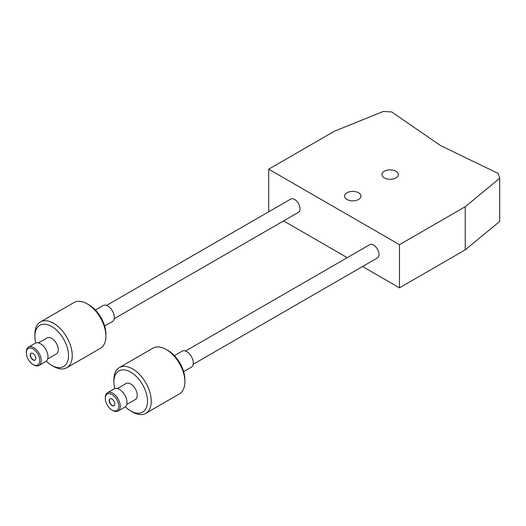 <?xml version="1.0" encoding="UTF-8"?>
<svg xmlns="http://www.w3.org/2000/svg" width="526" height="526" viewBox="0 0 526 526"><rect width="100%" height="100%" fill="white"/><g stroke="black" fill="none" stroke-linecap="round" stroke-linejoin="round"><path stroke-width="0.79" d="M358.561 192.799A8.192 4.727 0 0 0 349.632 191.773A8.192 4.727 0 0 0 344.576 196.139A8.192 4.727 0 0 0 346.976 199.485A8.192 4.727 0 0 0 355.898 200.511A8.192 4.727 0 0 0 360.954 196.139A8.192 4.727 0 0 0 358.561 192.799M395.927 171.226A8.192 4.727 0 0 0 386.998 170.2A8.192 4.727 0 0 0 381.942 174.566A8.192 4.727 0 0 0 384.342 177.913A8.192 4.727 0 0 0 393.264 178.939A8.192 4.727 0 0 0 398.32 174.566A8.192 4.727 0 0 0 395.927 171.226M362.559 266.518L399.471 287.827L465.24 249.857L499.7 221.446L499.7 178.294L498.234 173.501L440.459 145.511L391.633 111.913L383.23 111.492L334.457 131.204L268.694 169.175L268.694 211.8M268.694 169.175L399.471 244.682L465.24 206.711L499.7 178.294M283.567 220.907L347.232 257.668M399.471 244.682L399.471 287.827M465.24 249.857L465.24 206.711M193.167 364.308L377.412 257.937A7.66 4.425 -120 0 0 378.582 251.803A7.66 4.425 -120 0 0 373.578 245.05A7.66 4.425 -120 0 0 369.745 244.669L185.507 351.039M114.175 318.703L298.42 212.333A7.66 4.425 -120 0 0 299.596 206.192A7.66 4.425 -120 0 0 294.586 199.439A7.66 4.425 -120 0 0 290.76 199.065L106.515 305.435M109.421 402.042A3.965 2.288 -120 0 0 113.997 405.75A3.965 2.288 -120 0 0 114.609 402.587A3.965 2.288 -120 0 0 110.033 398.886A3.965 2.288 -120 0 0 109.421 402.042M110.131 398.833A3.965 2.288 -120 0 0 109.612 401.936A3.965 2.288 -120 0 0 114.089 405.691M118.245 402.969A9.514 5.49 -120 0 0 110.716 393.948A9.514 5.49 -120 0 0 105.292 398.432A9.514 5.49 -120 0 0 105.792 401.66A9.514 5.49 -120 0 0 112.018 410.083A9.514 5.49 -120 0 0 118.245 402.969M105.292 398.432L105.292 397.571A10.566 6.102 60 0 1 107.482 392.731A10.566 6.102 60 0 1 119.678 402.607A10.566 6.102 60 0 1 118.048 411.036A10.566 6.102 60 0 1 112.768 410.51L112.018 410.083M125.293 406.789A23.782 13.729 -120 0 0 130.698 410.944A23.782 13.729 -120 0 0 146.261 393.159A23.782 13.729 -120 0 0 127.456 370.606A23.782 13.729 -120 0 0 113.886 381.823A23.782 13.729 -120 0 0 114.78 388.582M113.886 381.823L113.886 379.667A26.425 15.254 60 0 1 119.356 367.569A26.425 15.254 60 0 1 149.857 392.264A26.425 15.254 60 0 1 145.781 413.331A26.425 15.254 60 0 1 132.572 412.022L130.698 410.944M166.196 349.461L168.064 350.54A23.782 13.729 60 0 1 183.627 371.586A23.782 13.729 60 0 1 184.882 379.667L184.882 381.823A26.425 15.254 -120 0 0 183.489 372.849A26.425 15.254 -120 0 0 166.196 349.461A26.425 15.254 -120 0 0 152.987 348.153L119.356 367.569M118.048 411.036L124.774 407.157A10.566 6.102 -120 0 0 126.404 398.728A10.566 6.102 -120 0 0 114.208 388.845L107.482 392.731M126.674 404.533L135.327 399.536A9.244 5.339 -120 0 0 136.753 392.166A9.244 5.339 -120 0 0 126.076 383.52L117.423 388.517M174.395 355.622L182.127 351.158A9.244 5.339 60 0 1 192.799 359.804A9.244 5.339 60 0 1 191.372 367.181L183.646 371.639M145.781 413.331L179.412 393.915A26.425 15.254 -120 0 0 184.882 381.823M30.429 353.985A3.965 2.288 -120 0 0 31.475 358.508A3.965 2.288 -120 0 0 35.005 360.146A3.965 2.288 -120 0 0 35.617 359.436A3.965 2.288 -120 0 0 34.578 354.912A3.965 2.288 -120 0 0 31.047 353.275A3.965 2.288 -120 0 0 30.429 353.985M31.139 353.229A3.965 2.288 -120 0 0 30.62 353.88A3.965 2.288 -120 0 0 31.606 358.324A3.965 2.288 -120 0 0 35.097 360.086M39.253 363.242A9.514 5.49 -120 0 0 35.571 350.993A9.514 5.49 -120 0 0 26.8 350.178A9.514 5.49 -120 0 0 26.3 352.828A9.514 5.49 -120 0 0 33.026 364.479A9.514 5.49 -120 0 0 39.253 363.242M26.3 352.828L26.3 351.966A10.566 6.102 60 0 1 26.859 349.014A10.566 6.102 60 0 1 28.489 347.127A10.566 6.102 60 0 1 37.911 351.48A10.566 6.102 60 0 1 40.693 363.538A10.566 6.102 60 0 1 39.055 365.432A10.566 6.102 60 0 1 33.776 364.906L33.026 364.479M46.301 361.184A23.782 13.729 -120 0 0 51.706 365.34A23.782 13.729 -120 0 0 67.269 362.263A23.782 13.729 -120 0 0 58.077 331.63A23.782 13.729 -120 0 0 36.149 329.585A23.782 13.729 -120 0 0 34.894 336.213A23.782 13.729 -120 0 0 35.788 342.978M34.894 336.213L34.894 334.056A26.425 15.254 60 0 1 36.287 326.692A26.425 15.254 60 0 1 40.364 321.965A26.425 15.254 60 0 1 63.922 332.853A26.425 15.254 60 0 1 70.865 362.999A26.425 15.254 60 0 1 66.789 367.727A26.425 15.254 60 0 1 53.58 366.418L51.706 365.34M87.204 303.857L89.078 304.935A23.782 13.729 60 0 1 105.89 334.056L105.89 336.213A26.425 15.254 -120 0 0 87.204 303.857A26.425 15.254 -120 0 0 73.995 302.549L40.364 321.965M66.789 367.727L100.42 348.311A26.425 15.254 -120 0 0 104.496 343.583A26.425 15.254 -120 0 0 105.89 336.213M39.055 365.432L45.782 361.546A10.566 6.102 -120 0 0 47.412 359.659A10.566 6.102 -120 0 0 44.638 347.601A10.566 6.102 -120 0 0 35.216 343.241L28.489 347.127M47.682 358.929L56.335 353.932A9.244 5.339 -120 0 0 57.761 352.275A9.244 5.339 -120 0 0 55.329 341.729A9.244 5.339 -120 0 0 47.084 337.916L38.431 342.913M95.403 310.018L103.135 305.553A9.244 5.339 60 0 1 111.38 309.367A9.244 5.339 60 0 1 113.807 319.92A9.244 5.339 60 0 1 112.38 321.57L104.654 326.035"/></g></svg>
